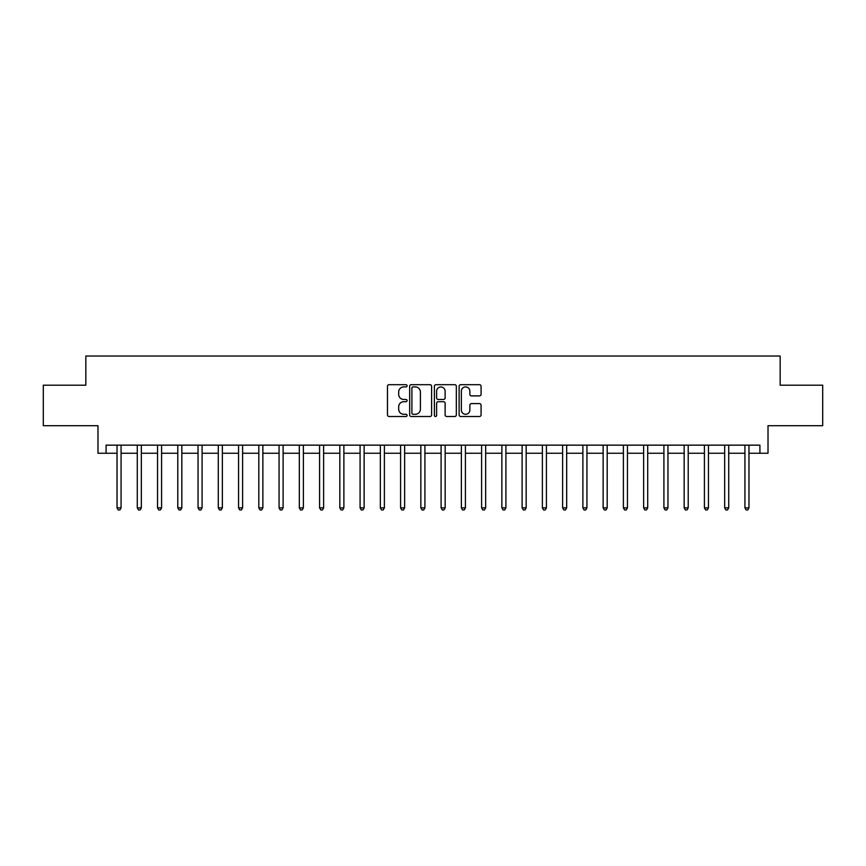 <?xml version="1.0" encoding="UTF-8"?>
<svg xmlns="http://www.w3.org/2000/svg" width="866" height="866" viewBox="0 0 866 866"><rect width="100%" height="100%" fill="white"/><g stroke="black" fill="none" stroke-linecap="round" stroke-linejoin="round"><path stroke-width="1.3" d="M407.074 385.803A1.115 1.115 0 0 0 405.959 384.688L389.061 384.688A1.591 1.591 0 0 0 387.47 386.279L387.47 414.911A1.591 1.591 0 0 0 389.061 416.503L405.959 416.503A1.115 1.115 0 0 0 407.074 415.388A1.115 1.115 0 0 0 405.959 414.273L403.772 414.273A5.088 5.088 0 0 1 398.685 409.185L398.685 406.793A5.088 5.088 0 0 1 403.772 401.705L405.959 401.705A1.115 1.115 0 0 0 407.074 400.59A1.115 1.115 0 0 0 405.959 399.475L403.772 399.475A5.088 5.088 0 0 1 398.685 394.387L398.685 392.006A5.088 5.088 0 0 1 403.772 386.918L405.959 386.918A1.115 1.115 0 0 0 407.074 385.803M479.483 395.903A1.591 1.591 0 0 0 481.074 394.311L481.074 386.279A1.591 1.591 0 0 0 479.483 384.688L460.712 384.688A1.591 1.591 0 0 0 459.121 386.279L459.121 414.911A1.591 1.591 0 0 0 460.712 416.503L479.483 416.503A1.591 1.591 0 0 0 481.074 414.911L481.074 405.201A1.591 1.591 0 0 0 479.483 403.61L471.45 403.61A1.591 1.591 0 0 0 469.859 405.201L469.859 410.019A4.254 4.254 0 0 1 465.605 414.273A4.254 4.254 0 0 1 461.351 410.019L461.351 391.172A4.254 4.254 0 0 1 465.605 386.918A4.254 4.254 0 0 1 469.859 391.172L469.859 394.311A1.591 1.591 0 0 0 471.45 395.903L479.483 395.903M106.085 453.254L106.085 445.156L759.915 445.156L759.915 453.254L768.012 453.254L768.012 425.704L822.7 425.704L822.7 385.197L780.169 385.197L780.169 356.034L85.831 356.034L85.831 385.197L43.3 385.197L43.3 425.704L97.988 425.704L97.988 453.254L117.029 453.254M431.604 386.279A1.591 1.591 0 0 0 430.023 384.688L411.253 384.688A1.591 1.591 0 0 0 409.661 386.279L409.661 414.911A1.591 1.591 0 0 0 411.253 416.503L430.023 416.503A1.591 1.591 0 0 0 431.604 414.911L431.604 386.279M435.977 384.688L454.747 384.688A1.591 1.591 0 0 1 456.339 386.279L456.339 414.911A1.591 1.591 0 0 1 454.747 416.503L446.715 416.503A1.591 1.591 0 0 1 445.124 414.911L445.124 403.296A1.591 1.591 0 0 0 443.533 401.705L438.207 401.705A1.591 1.591 0 0 0 436.616 403.296L436.616 415.388A1.115 1.115 0 0 1 435.501 416.503A1.115 1.115 0 0 1 434.396 415.388L434.396 386.279A1.591 1.591 0 0 1 435.977 384.688M121.078 453.254L137.283 453.254M141.331 453.254L157.536 453.254M161.585 453.254L177.79 453.254M181.838 453.254L198.043 453.254M202.092 453.254L218.297 453.254M222.356 453.254L238.551 453.254M242.61 453.254L258.815 453.254M262.863 453.254L279.069 453.254M283.117 453.254L299.322 453.254M303.371 453.254L319.576 453.254M323.624 453.254L339.829 453.254M343.878 453.254L360.083 453.254M364.131 453.254L380.336 453.254M384.385 453.254L400.59 453.254M404.639 453.254L420.844 453.254M424.903 453.254L441.097 453.254M445.156 453.254L461.361 453.254M465.41 453.254L481.615 453.254M485.664 453.254L501.869 453.254M505.917 453.254L522.122 453.254M526.171 453.254L542.376 453.254M546.424 453.254L562.629 453.254M566.678 453.254L582.883 453.254M586.932 453.254L603.137 453.254M607.185 453.254L623.39 453.254M627.449 453.254L643.644 453.254M647.703 453.254L663.908 453.254M667.957 453.254L684.162 453.254M688.21 453.254L704.415 453.254M708.464 453.254L724.669 453.254M728.717 453.254L744.922 453.254M748.971 453.254L759.915 453.254M412.995 386.918A1.115 1.115 0 0 0 411.891 388.022L411.891 413.158A1.115 1.115 0 0 0 412.995 414.273L415.301 414.273A5.088 5.088 0 0 0 420.4 409.185L420.4 392.006A5.088 5.088 0 0 0 415.301 386.918L412.995 386.918M445.124 391.248A4.254 4.254 0 0 0 440.87 386.994A4.254 4.254 0 0 0 436.616 391.248L436.616 397.884A1.591 1.591 0 0 0 438.207 399.475L443.533 399.475A1.591 1.591 0 0 0 445.124 397.884L445.124 391.248M121.272 445.156L121.197 445.362A1.624 1.624 90 0 0 121.078 445.968L121.078 507.866L117.029 507.866L117.029 445.968A1.624 1.624 90 0 0 116.91 445.362L116.823 445.156M121.078 507.866L119.865 509.966L118.241 509.966L117.029 507.866M141.537 445.156L141.45 445.362A1.624 1.624 90.3 0 0 141.331 445.968L141.331 507.866L137.283 507.866L137.283 445.968A1.624 1.624 90.3 0 0 137.164 445.362L137.077 445.156M141.331 507.866L140.119 509.966L138.495 509.966L137.283 507.866M161.79 445.156L161.704 445.362A1.624 1.624 90.3 0 0 161.585 445.968L161.585 507.866L157.536 507.866L157.536 445.968A1.624 1.624 90.3 0 0 157.417 445.362L157.341 445.156M161.585 507.866L160.372 509.966L158.749 509.966L157.536 507.866M182.044 445.156L181.957 445.362A1.624 1.624 90.3 0 0 181.838 445.968L181.838 507.866L177.79 507.866L177.79 445.968A1.624 1.624 90.3 0 0 177.671 445.362L177.595 445.156M181.838 507.866L180.626 509.966L179.002 509.966L177.79 507.866M202.298 445.156L202.211 445.362A1.624 1.624 90.3 0 0 202.092 445.968L202.092 507.866L198.043 507.866L198.043 445.968A1.624 1.624 90.3 0 0 197.924 445.362L197.849 445.156M202.092 507.866L200.88 509.966L199.256 509.966L198.043 507.866M222.551 445.156L222.465 445.362A1.624 1.624 90.3 0 0 222.356 445.968L222.356 507.866L218.297 507.866L218.297 445.968A1.624 1.624 90.3 0 0 218.178 445.362L218.102 445.156M222.356 507.866L221.133 509.966L219.52 509.966L218.297 507.866M242.805 445.156L242.718 445.362A1.624 1.624 90.3 0 0 242.61 445.968L242.61 507.866L238.551 507.866L238.551 445.968A1.624 1.624 90.3 0 0 238.442 445.362L238.356 445.156M242.61 507.866L241.387 509.966L239.774 509.966L238.551 507.866M263.058 445.156L262.983 445.362A1.624 1.624 90.3 0 0 262.863 445.968L262.863 507.866L258.815 507.866L258.815 445.968A1.624 1.624 90.3 0 0 258.696 445.362L258.609 445.156M262.863 507.866L261.64 509.966L260.027 509.966L258.815 507.866M283.312 445.156L283.236 445.362A1.624 1.624 90.3 0 0 283.117 445.968L283.117 507.866L279.069 507.866L279.069 445.968A1.624 1.624 90.3 0 0 278.949 445.362L278.863 445.156M283.117 507.866L281.905 509.966L280.281 509.966L279.069 507.866M303.565 445.156L303.49 445.362A1.624 1.624 90.3 0 0 303.371 445.968L303.371 507.866L299.322 507.866L299.322 445.968A1.624 1.624 90.3 0 0 299.203 445.362L299.116 445.156M303.371 507.866L302.158 509.966L300.534 509.966L299.322 507.866M323.83 445.156L323.743 445.362A1.624 1.624 90.3 0 0 323.624 445.968L323.624 507.866L319.576 507.866L319.576 445.968A1.624 1.624 90.3 0 0 319.457 445.362L319.37 445.156M323.624 507.866L322.412 509.966L320.788 509.966L319.576 507.866M344.083 445.156L343.997 445.362A1.624 1.624 90.3 0 0 343.878 445.968L343.878 507.866L339.829 507.866L339.829 445.968A1.624 1.624 90.3 0 0 339.71 445.362L339.624 445.156M343.878 507.866L342.665 509.966L341.042 509.966L339.829 507.866M364.337 445.156L364.25 445.362A1.624 1.624 90.3 0 0 364.131 445.968L364.131 507.866L360.083 507.866L360.083 445.968A1.624 1.624 90.3 0 0 359.964 445.362L359.888 445.156M364.131 507.866L362.919 509.966L361.295 509.966L360.083 507.866M384.591 445.156L384.504 445.362A1.624 1.624 90.3 0 0 384.385 445.968L384.385 507.866L380.336 507.866L380.336 445.968A1.624 1.624 90.3 0 0 380.217 445.362L380.142 445.156M384.385 507.866L383.173 509.966L381.549 509.966L380.336 507.866M404.844 445.156L404.758 445.362A1.624 1.624 90.3 0 0 404.639 445.968L404.639 507.866L400.59 507.866L400.59 445.968A1.624 1.624 90.3 0 0 400.471 445.362L400.395 445.156M404.639 507.866L403.426 509.966L401.813 509.966L400.59 507.866M425.098 445.156L425.011 445.362A1.624 1.624 90.3 0 0 424.903 445.968L424.903 507.866L420.844 507.866L420.844 445.968A1.624 1.624 90.3 0 0 420.735 445.362L420.649 445.156M424.903 507.866L423.68 509.966L422.067 509.966L420.844 507.866M445.351 445.156L445.265 445.362A1.624 1.624 90.3 0 0 445.156 445.968L445.156 507.866L441.097 507.866L441.097 445.968A1.624 1.624 90.3 0 0 440.989 445.362L440.902 445.156M445.156 507.866L443.933 509.966L442.32 509.966L441.097 507.866M465.605 445.156L465.529 445.362A1.624 1.624 90.3 0 0 465.41 445.968L465.41 507.866L461.361 507.866L461.361 445.968A1.624 1.624 90.3 0 0 461.242 445.362L461.156 445.156M465.41 507.866L464.187 509.966L462.574 509.966L461.361 507.866M485.858 445.156L485.783 445.362A1.624 1.624 90.3 0 0 485.664 445.968L485.664 507.866L481.615 507.866L481.615 445.968A1.624 1.624 90.3 0 0 481.496 445.362L481.409 445.156M485.664 507.866L484.451 509.966L482.827 509.966L481.615 507.866M506.112 445.156L506.036 445.362A1.624 1.624 90.3 0 0 505.917 445.968L505.917 507.866L501.869 507.866L501.869 445.968A1.624 1.624 90.3 0 0 501.75 445.362L501.663 445.156M505.917 507.866L504.705 509.966L503.081 509.966L501.869 507.866M526.376 445.156L526.29 445.362A1.624 1.624 90.3 0 0 526.171 445.968L526.171 507.866L522.122 507.866L522.122 445.968A1.624 1.624 90.3 0 0 522.003 445.362L521.917 445.156M526.171 507.866L524.958 509.966L523.335 509.966L522.122 507.866M546.63 445.156L546.543 445.362A1.624 1.624 90.3 0 0 546.424 445.968L546.424 507.866L542.376 507.866L542.376 445.968A1.624 1.624 90.3 0 0 542.257 445.362L542.17 445.156M546.424 507.866L545.212 509.966L543.588 509.966L542.376 507.866M566.884 445.156L566.797 445.362A1.624 1.624 90.3 0 0 566.678 445.968L566.678 507.866L562.629 507.866L562.629 445.968A1.624 1.624 90.3 0 0 562.51 445.362L562.435 445.156M566.678 507.866L565.466 509.966L563.842 509.966L562.629 507.866M587.137 445.156L587.051 445.362A1.624 1.624 90.3 0 0 586.932 445.968L586.932 507.866L582.883 507.866L582.883 445.968A1.624 1.624 90.3 0 0 582.764 445.362L582.688 445.156M586.932 507.866L585.719 509.966L584.095 509.966L582.883 507.866M607.391 445.156L607.304 445.362A1.624 1.624 90.3 0 0 607.185 445.968L607.185 507.866L603.137 507.866L603.137 445.968A1.624 1.624 90.3 0 0 603.017 445.362L602.942 445.156M607.185 507.866L605.973 509.966L604.36 509.966L603.137 507.866M627.644 445.156L627.558 445.362A1.624 1.624 90.3 0 0 627.449 445.968L627.449 507.866L623.39 507.866L623.39 445.968A1.624 1.624 90.3 0 0 623.282 445.362L623.195 445.156M627.449 507.866L626.226 509.966L624.613 509.966L623.39 507.866M647.898 445.156L647.822 445.362A1.624 1.624 90.3 0 0 647.703 445.968L647.703 507.866L643.644 507.866L643.644 445.968A1.624 1.624 90.3 0 0 643.535 445.362L643.449 445.156M647.703 507.866L646.48 509.966L644.867 509.966L643.644 507.866M668.151 445.156L668.076 445.362A1.624 1.624 90.3 0 0 667.957 445.968L667.957 507.866L663.908 507.866L663.908 445.968A1.624 1.624 90.3 0 0 663.789 445.362L663.702 445.156M667.957 507.866L666.744 509.966L665.12 509.966L663.908 507.866M688.405 445.156L688.329 445.362A1.624 1.624 90.3 0 0 688.21 445.968L688.21 507.866L684.162 507.866L684.162 445.968A1.624 1.624 90.3 0 0 684.043 445.362L683.956 445.156M688.21 507.866L686.998 509.966L685.374 509.966L684.162 507.866M708.659 445.156L708.583 445.362A1.624 1.624 90.3 0 0 708.464 445.968L708.464 507.866L704.415 507.866L704.415 445.968A1.624 1.624 90.3 0 0 704.296 445.362L704.21 445.156M708.464 507.866L707.251 509.966L705.628 509.966L704.415 507.866M728.923 445.156L728.836 445.362A1.624 1.624 90.3 0 0 728.717 445.968L728.717 507.866L724.669 507.866L724.669 445.968A1.624 1.624 90.3 0 0 724.55 445.362L724.463 445.156M728.717 507.866L727.505 509.966L725.881 509.966L724.669 507.866M749.177 445.156L749.09 445.362A1.624 1.624 90.3 0 0 748.971 445.968L748.971 507.866L744.922 507.866L744.922 445.968A1.624 1.624 90.3 0 0 744.803 445.362L744.728 445.156M748.971 507.866L747.759 509.966L746.135 509.966L744.922 507.866"/></g></svg>

